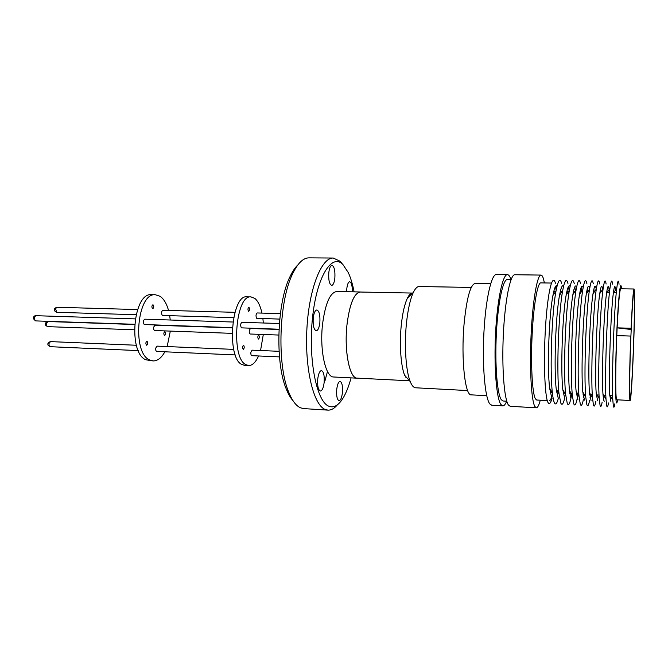 <?xml version="1.0" encoding="UTF-8"?>
<svg xmlns="http://www.w3.org/2000/svg" width="668" height="668" viewBox="0 0 668 668"><rect width="100%" height="100%" fill="white"/><g stroke="black" fill="none" stroke-linecap="round" stroke-linejoin="round"><path stroke-width="1" d="M279.366 323.512L241.858 322.31C240.438 323.704 240.288 325.55 241.382 327.854L278.999 329.232M278.99 329.466L250.442 328.481L249.314 330.51C249.147 332.53 249.465 333.699 250.241 334.017L278.79 335.052M279.082 351.31L252.045 350.166L250.901 352.236C250.742 354.215 251.043 355.359 251.803 355.668L279.491 356.896M280.376 313.618L257.13 312.958C255.819 314.294 255.677 316.073 256.696 318.302L279.758 319.104M261.965 313.092C260.386 305.994 258.032 301.118 254.9 298.454L251.043 296.918C235.729 294.254 230.619 357.405 245.715 364.586L248.621 365.546C252.379 365.53 255.694 362.34 258.566 355.969M260.545 350.525L263.309 334.493M263.317 322.995L262.891 318.586M251.043 296.918L246.968 296.826C231.529 294.162 226.394 357.213 241.624 364.394L244.546 365.346L248.621 365.546M248.479 311.255C247.719 309.61 247.82 308.307 248.797 307.33L249.014 307.414C249.774 309.059 249.665 310.361 248.696 311.338L248.479 311.255M258.316 339.002C257.589 337.415 257.698 336.138 258.641 335.161L258.833 335.236C259.551 336.814 259.443 338.091 258.499 339.068L258.316 339.002M243.152 349.255C242.367 347.619 242.492 346.291 243.511 345.272L243.703 345.339C244.488 346.976 244.363 348.304 243.344 349.314L243.152 349.255M234.936 312.323L162.8 310.278C161.255 311.555 161.097 313.275 162.324 315.43L233.633 317.692M233.716 349.389L157.055 346.133L155.711 348.12C155.535 350.024 155.903 351.126 156.805 351.435L235.295 354.933M232.305 327.863L154.976 325.207L153.657 327.153C153.481 329.099 153.857 330.226 154.792 330.535L232.105 333.357M232.907 322.018L144.747 319.187C143.077 320.523 142.91 322.302 144.23 324.531L232.322 327.637M168.545 310.436C166.624 303.581 163.785 298.855 160.036 296.275L155.444 294.772C137.257 292.15 131.705 352.888 149.657 359.977L153.106 360.929C157.573 360.962 161.489 357.914 164.854 351.794M167.159 346.558L170.323 331.103M170.24 320.005L169.697 315.747M155.444 294.772L151.661 294.688C133.358 292.066 127.788 352.704 145.849 359.793L153.106 360.929M152.513 308.583C151.594 306.996 151.711 305.735 152.863 304.8L153.122 304.884C154.032 306.47 153.916 307.731 152.772 308.658L152.513 308.583M164.42 335.411C163.543 333.883 163.66 332.647 164.779 331.72L164.996 331.787C165.873 333.324 165.756 334.551 164.637 335.478L164.42 335.411M146.501 345.164C145.557 343.586 145.682 342.308 146.893 341.331L147.119 341.398C148.062 342.985 147.929 344.262 146.718 345.231L146.501 345.164M412.632 293.068L360.277 292.033C354.265 292.985 349.882 303.422 347.143 323.345C343.845 349.865 349.514 378.814 357.23 378.13L409.526 380.793M412.574 293.068C410.82 293.052 409.092 294.763 407.396 298.195C404.599 304.115 402.57 313.067 401.293 325.04C399.28 344.179 400.825 366.173 404.666 375.316L410.244 381.603C411.855 385.603 413.634 387.665 415.579 387.782L467.617 390.563M471.266 287.432L419.153 286.522C417.216 286.505 415.296 288.434 413.4 292.317C410.236 299.105 407.914 309.451 406.445 323.354C404.14 345.59 405.894 371.149 410.244 381.603M490.696 283.649L475.199 283.407C470.372 284.626 466.665 298.145 464.076 323.972C460.92 358.591 465.062 396.015 471.257 394.855L486.73 395.706M510.987 279.583L510.402 277.997C509.484 275.8 508.49 274.69 507.421 274.648L496.399 274.506C491.389 274.03 485.603 299.615 483.899 332.931C482.154 366.223 485.026 398.061 489.828 403.931L491.773 405.234L502.779 405.868C504.09 405.902 505.392 404.34 506.686 401.201M507.421 274.648C502.728 274.172 497.234 299.857 495.564 333.324C493.844 366.749 496.466 398.704 500.958 404.574L502.779 405.868M511.078 279.583L507.338 279.533C502.987 279.099 497.919 302.854 496.366 333.708C494.771 364.536 497.167 394.145 501.317 399.74L503.046 400.992L506.778 401.201M544.42 282.94L543.343 278.456C542.625 276.243 541.848 275.116 540.996 275.082L514.819 274.74C510.327 274.264 505.041 300.024 503.388 333.582C501.685 367.099 504.14 399.13 508.423 405L510.16 406.294L536.304 407.814C537.631 407.797 538.951 405.259 540.27 400.216M540.996 275.082C537.264 274.606 532.697 300.617 531.11 334.493C529.482 368.344 531.327 400.65 534.859 406.52L536.304 407.814M551.442 283.048L540.838 282.881C537.531 282.481 533.523 305.401 532.12 335.119C530.684 364.811 532.262 393.368 535.377 398.796L536.696 400.015L547.284 400.6M549.296 400.716C550.357 400.691 551.426 398.404 552.503 393.844M556.168 290.154L555.45 286.589M557.104 285.871C555.768 284.677 554.373 287.9 552.92 295.532C548.937 315.48 547.075 368.068 549.639 388.25L551.718 397.702M555.442 283.249C552.57 272.636 547.827 291.139 545.631 325.182C543.393 359.117 544.645 396.266 547.927 402.345C549.23 404.825 550.599 403.48 552.035 398.295M556.502 288.484L556.052 285.829M561.679 283.349C560.009 277.529 558.122 280.084 556.01 291.014C551.718 312.799 549.664 370.949 552.403 392.976C552.937 397.786 553.588 401.025 554.348 402.704C555.592 405.226 556.912 403.781 558.306 398.353M563.592 286.154C562.322 284.535 560.978 287.557 559.55 295.223C555.676 315.062 553.772 368.961 556.227 389.026L558.239 398.228M567.95 283.441C566.414 277.696 564.66 280.101 562.673 290.663C558.515 312.315 556.411 371.909 559.024 393.794L560.786 403.063C561.98 405.626 563.249 404.073 564.594 398.395M565.203 395.506L565.445 394.212M569.103 290.705L568.543 286.43M570.096 286.522C568.902 284.401 567.6 287.207 566.197 294.93C562.448 314.645 560.494 369.855 562.84 389.786L564.769 398.738M574.238 283.541C572.843 277.863 571.215 280.126 569.361 290.321C565.345 311.822 563.182 372.878 565.679 394.613L567.257 403.422C568.535 406.294 569.904 403.889 571.34 396.207L571.683 394.287M575.332 291.073L574.839 286.848M576.618 286.981C575.49 284.284 574.246 286.839 572.868 294.655C571.566 302.437 570.497 313.359 569.645 327.42C568.226 350.984 568.184 377.996 569.47 390.538L570.806 398.253M580.559 283.641C579.298 278.038 577.803 280.151 576.075 289.995C574.68 298.496 573.528 310.495 572.601 325.984C571.065 351.944 570.99 381.737 572.342 395.414L573.754 403.781C574.797 406.386 575.933 404.741 577.144 398.854M578.563 395.414L577.519 396.901L577.945 394.354M583.156 287.574C582.112 284.176 580.909 286.447 579.557 294.379C576.092 313.793 574.037 371.667 576.125 391.281L577.878 399.664M581.577 291.448L581.168 287.382M586.905 283.741C585.769 278.205 584.4 280.184 582.805 289.678C579.106 310.837 576.835 374.84 579.031 396.207L580.283 404.148C581.21 406.678 582.229 405.2 583.331 399.706M583.723 397.585L584.224 394.412M587.848 291.832L587.523 288.067M589.71 288.351C588.75 284.092 587.598 286.021 586.27 294.12C582.964 313.367 580.868 372.585 582.805 392.016L584.45 400.09M593.284 283.842C592.274 278.381 591.03 280.218 589.552 289.369C586.036 310.328 583.715 375.825 585.744 396.984L586.838 404.516C587.656 406.979 588.566 405.651 589.56 400.541M590.061 397.694L590.512 394.604M594.136 292.083L593.902 288.977M596.248 289.186L596.215 288.968C595.347 284.134 594.278 285.77 593 293.87C589.869 312.933 587.723 373.512 589.502 392.742L591.038 400.483M599.68 283.933C598.795 278.548 597.676 280.259 596.324 289.077C593 309.827 590.629 376.827 592.483 397.752L593.418 404.883C594.136 407.271 594.938 406.102 595.831 401.368M596.541 396.926L596.8 394.93M600.432 292.2L600.315 290.196M602.686 289.419L602.636 289.077C601.876 284.309 600.916 285.829 599.755 293.636C596.808 312.49 594.612 374.439 596.223 393.452L597.643 400.858M606.11 284.034C605.342 278.715 604.348 280.301 603.12 288.793C599.998 309.309 597.576 377.829 599.238 398.52L600.031 405.251C600.649 407.572 601.35 406.545 602.144 402.178M609.141 289.653L609.082 289.194C608.439 284.484 607.588 285.887 606.536 293.402C603.78 312.048 601.542 375.374 602.97 394.162L603.613 400.032L604.256 401.201M612.573 284.134C611.913 278.89 611.036 280.351 609.926 288.526C607.037 308.791 604.557 378.848 606.01 399.272L606.678 405.626C607.195 407.864 607.796 406.987 608.49 402.971M615.629 289.895L615.562 289.302C615.019 284.66 614.276 285.954 613.333 293.185C610.794 311.597 608.498 376.318 609.734 394.863L610.886 401.518M619.052 284.234C618.51 279.065 617.75 280.401 616.764 288.267C614.109 308.274 611.579 379.867 612.815 400.015L613.349 405.994C613.775 408.165 614.284 407.413 614.886 403.756M621.499 288.785L621.465 288.376C620.605 278.431 618.459 296.225 616.948 328.539C615.42 360.762 615.128 395.982 616.222 401.802C616.589 403.864 617.04 403.205 617.574 399.823M631.193 329.19C632.27 306.036 633.172 293.912 633.907 292.809L634.266 295.198C635.326 310.344 631.861 398.237 630.233 396.683L629.966 395.573C629.398 390.88 629.79 363.726 630.868 336.956L630.776 336.071L616.789 335.612C615.554 364.411 615.403 393.694 616.372 398.621L616.798 399.781L630.083 400.499C631.836 402.061 635.544 308.09 634.425 291.615L634.032 289.002C633.247 290.171 632.27 303.264 631.11 328.264L631.193 329.19L627.661 329.082L631.218 329.499L630.851 337.256M630.776 336.071C629.607 364.995 629.181 394.404 629.807 399.339L630.083 400.499M328.798 272.644C329.374 268.052 330.435 265.622 331.971 265.346C334.292 266.482 335.252 270.724 334.852 278.072C334.284 282.673 333.223 285.111 331.662 285.403C329.349 284.292 328.397 280.042 328.798 272.644M346.642 291.707L346.792 288.768C347.327 284.351 348.295 282.005 349.69 281.746C351.485 282.447 352.362 285.804 352.32 291.816M336.73 389.477C337.365 384.409 338.484 381.72 340.096 381.411C342.049 382.346 342.826 386.079 342.425 392.617C341.799 397.694 340.68 400.391 339.052 400.725C337.106 399.806 336.33 396.057 336.73 389.477M317.743 379.023C318.436 373.704 319.68 370.89 321.467 370.581C323.679 371.583 324.564 375.575 324.139 382.547C323.454 387.857 322.21 390.688 320.406 391.022C318.202 390.037 317.308 386.037 317.743 379.023M313.242 317.976C313.902 312.925 315.112 310.261 316.857 309.96C319.287 311.071 320.281 315.338 319.847 322.744C319.195 327.796 317.993 330.476 316.223 330.794C313.801 329.708 312.808 325.433 313.242 317.976M327.47 371.475L325.032 380.626M337.449 404.766C334.359 408.49 331.178 410.277 327.896 410.127L303.648 408.599L300.45 407.797C296.024 405.81 292.1 400.566 288.676 392.066C276.736 364.327 279.007 300.116 292.876 273.287C297.945 263.017 303.314 257.873 308.983 257.856L333.274 258.04L339.979 261.188L342.008 263.501M327.896 410.127L324.89 409.334C313.342 404.499 304.608 367.943 306.938 328.13C309.15 288.292 321.617 257.38 333.274 258.04M351.067 377.879C349.038 385.444 346.642 391.715 343.886 396.692C339.052 405.251 333.933 408.39 328.531 406.094C316.398 401.076 308.057 358.449 312.541 317.459C316.857 276.393 331.821 252.98 342.859 264.461L348.279 272.577C350.675 277.738 352.62 284.167 354.107 291.849M360.92 292.041L360.277 291.974C353.973 293.102 349.514 304.257 346.901 325.441C344.078 351.568 349.74 378.789 357.23 378.188L357.873 378.163M360.277 291.974L336.697 291.507C329.967 292.617 325.232 303.664 322.494 324.656C319.563 350.55 325.675 377.554 333.674 376.994L357.23 378.188M293.01 400.708C290.538 398.003 288.3 394.137 286.296 389.102C274.865 362.599 277.02 301.711 290.288 276.076C292.651 271.2 295.156 267.501 297.803 264.979M634.032 289.002L620.722 288.776C619.612 289.937 618.418 302.963 617.132 327.846L631.11 328.264M627.661 329.082L617.132 327.846L616.789 335.612M46.885 326.126L45.983 325.8C44.748 323.788 45.391 322.36 47.929 321.533L46.409 323.387L46.885 326.126M35.462 320.807L35.863 320.907C31.004 318.01 34.836 315.421 35.487 315.739L35.788 315.722C34.076 317.216 33.968 318.912 35.462 320.807M56.78 312.307C54.626 311.321 53.874 310.228 54.509 309.034C53.991 308.758 54.784 308.173 56.905 307.263L55.511 308.808L56.78 312.307L136.038 314.72M49.156 345.757L50.242 346.692L48.179 345.373C47.319 343.669 48.088 342.417 50.492 341.607L48.948 343.502L49.156 345.757M408.307 296.509L409.1 296.525M47.754 326.644L134.36 329.792M35.863 320.907L134.569 324.289M50.242 346.692L138.293 350.608M569.395 290.129L568.952 289.394M575.849 290.321L575.131 289.135M572.142 395.072L571.34 396.207M569.47 390.538L572.342 395.414M582.279 290.438L581.335 288.877M553.805 291.348L555.759 291.382M560.31 291.465L562.105 291.498M566.848 291.59L568.476 291.615M573.42 291.707L574.872 291.732M580.008 291.824L581.302 291.849M586.638 291.949L587.756 291.966M593.284 292.066L594.236 292.083M599.973 292.192L600.749 292.208M606.686 292.317L609.475 292.367M613.424 292.434L616.305 292.492M286.296 389.102L288.676 392.066M290.288 276.076L292.876 273.287M550.232 392.483L552.177 392.592M556.728 392.826L558.515 392.926M563.258 393.168L564.877 393.26M569.812 393.519L572.192 393.644M576.4 393.861L578.855 393.986M583.014 394.212L585.56 394.345M589.66 394.554L592.282 394.696M596.34 394.905L599.046 395.047M603.045 395.256L605.834 395.406M609.775 395.615L612.656 395.765M609.734 394.863L612.815 400.015M613.333 293.185L616.764 288.267M602.97 394.162L606.01 399.272M606.536 293.402L609.926 288.526M596.223 393.452L599.238 398.52M599.755 293.636L603.12 288.793M589.502 392.742L592.483 397.752M593 293.87L596.324 289.077M582.805 392.016L585.744 396.984M586.27 294.12L589.552 289.369M576.125 391.281L579.031 396.207M579.557 294.379L582.805 289.678M572.868 294.655L576.075 289.995M562.84 389.786L565.679 394.613M566.197 294.93L569.361 290.321M556.227 389.026L559.024 393.794M559.55 295.223L562.673 290.663M549.639 388.25L552.403 392.976M552.92 295.532L556.01 291.014M407.396 298.195L413.4 292.317M405.459 377.061L406.253 377.103M47.929 321.533L134.552 324.506M36.03 315.697L135.212 318.886M56.905 307.263L137.541 309.56M50.492 341.607L136.389 345.256"/></g></svg>
